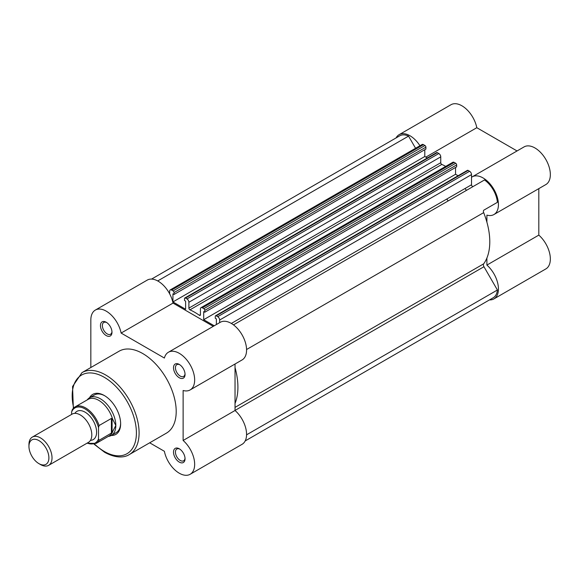 <?xml version="1.0" encoding="UTF-8"?>
<svg xmlns="http://www.w3.org/2000/svg" width="579" height="579" viewBox="0 0 579 579"><rect width="100%" height="100%" fill="white"/><g stroke="black" fill="none" stroke-linecap="round" stroke-linejoin="round"><path stroke-width="0.87" d="M465.009 188.53A54.383 31.396 60 0 1 466.479 190.361A54.383 31.396 60 0 0 465.009 188.53M189.955 309.837A1.361 0.782 60 0 1 188.892 308.115L188.892 302.267A2.721 1.571 -120 0 0 186.966 298.938L438.831 153.522A2.721 1.571 60 0 1 440.757 156.851L440.757 162.706A1.361 0.782 60 0 0 441.82 164.422L189.955 309.837A61.179 35.319 60 0 1 194.66 312.255A61.179 35.319 60 0 1 199.357 315.266A1.361 0.782 -120 0 0 200.146 315.403A1.361 0.782 -120 0 0 200.428 314.781L200.428 308.925A2.721 1.571 -120 0 1 200.993 307.681L452.858 162.265A2.721 1.571 60 0 1 454.211 162.402L202.346 307.818A2.721 1.571 -120 0 0 200.993 307.681M424.943 145.503A1.361 0.782 60 0 1 425.905 147.167L174.04 292.576A1.361 0.782 -120 0 0 173.078 290.911L424.943 145.503L423.452 144.641A2.721 1.571 -120 0 0 422.091 144.504L170.226 289.92A2.721 1.571 -120 0 0 169.661 291.165L169.661 293.85M173.078 290.911L171.587 290.057A2.721 1.571 -120 0 0 170.226 289.92M151.568 279.085L399.72 135.819A20.395 11.775 60 0 1 408.55 136.116L157.705 280.938M425.905 147.167L425.905 149.056L174.04 294.465L174.04 292.576M424.798 149.693L424.798 156.518L172.933 301.934L172.933 293.828L174.04 294.465M172.933 301.934L185.62 309.258L185.62 301.152L184.513 300.515L184.513 298.626A1.361 0.782 -120 0 1 184.795 298.004A1.361 0.782 -120 0 1 185.475 298.076L186.966 298.938M424.798 156.518L427.331 157.98M438.831 153.522L437.34 152.661L185.475 298.076M441.82 164.422A61.179 35.319 60 0 1 445.721 166.383M203.837 308.672L455.702 163.264A1.361 0.782 60 0 1 456.665 164.928L204.8 310.337A1.361 0.782 -120 0 0 203.837 308.672L202.346 307.818M455.702 163.264L454.211 162.402M456.665 164.928L456.665 166.817L204.8 312.226L204.8 310.337M455.557 167.454L455.557 174.279L203.692 319.695L203.692 311.589L204.8 312.226M214.244 325.782L203.692 319.695M458.09 175.741L455.557 174.279M217.733 316.691L469.598 171.283A2.721 1.571 60 0 1 471.516 174.612L219.651 320.028A2.721 1.571 -120 0 0 217.733 316.691L216.242 315.837A1.361 0.782 -120 0 0 215.562 315.765A1.361 0.782 -120 0 0 215.279 316.387L215.279 318.276L216.387 318.913L216.387 324.544M469.598 171.283L468.107 170.421L216.242 315.837M471.516 174.612L471.516 184.766L231.332 323.437M219.651 320.028L219.651 322.655M473.152 186.51A1.361 0.782 60 0 1 472.102 186.127A1.361 0.782 60 0 1 471.516 184.766M235.031 407.392L483.668 263.843A61.179 35.319 -120 0 0 483.668 212.631A2.721 1.571 -120 0 1 483.957 210.09L497.404 202.332A20.395 11.775 60 0 0 484.485 179.96L233.482 324.877M246.567 434.822L497.404 290.007A20.395 11.775 60 0 1 493.25 297.729L245.17 440.952M184.795 298.004L436.66 152.595A1.361 0.782 60 0 1 437.34 152.661M215.562 315.765L467.427 170.356A1.361 0.782 60 0 1 468.107 170.421M483.668 263.843A2.721 1.571 -120 0 0 483.957 266.716L497.404 290.007M408.55 136.116L415.57 148.267M235.031 403.447A61.179 35.319 -120 0 0 235.031 367.585M419.956 145.742A21.749 12.557 -120 0 0 409.99 135.761A21.749 12.557 -120 0 0 399.119 134.683A21.749 12.557 -120 0 0 396.079 137.918M399.119 134.683L451.027 104.712A21.749 12.557 60 0 1 461.904 105.791A21.749 12.557 60 0 1 476.799 127.706L517.054 150.953M486.896 222.17L486.896 215.12A21.749 12.557 -120 0 0 493.93 214.541A21.749 12.557 -120 0 0 497.267 197.113A21.749 12.557 -120 0 0 483.052 177.941A21.749 12.557 -120 0 0 472.174 176.863A21.749 12.557 -120 0 0 471.516 177.297M472.174 176.863L524.089 146.892A21.749 12.557 60 0 1 534.967 147.971A21.749 12.557 60 0 1 549.174 167.143A21.749 12.557 60 0 1 545.838 184.571L493.93 214.541M446.742 199.075A54.383 31.396 60 0 1 448.211 200.906M538.81 188.631L538.81 235.117A21.749 12.557 60 0 1 549.804 253.986A21.749 12.557 60 0 1 545.838 268.931L493.93 298.902A21.749 12.557 -120 0 0 497.889 283.956A21.749 12.557 -120 0 0 486.896 265.088L538.81 235.117M489.465 299.908A21.749 12.557 -120 0 0 493.93 298.902M486.896 258.039L486.896 265.088M425.847 157.126L476.799 127.706M106.218 335.567A8.157 4.712 60 0 1 100.449 325.572A8.157 4.712 60 0 1 106.218 322.242L106.218 322.242A8.157 4.712 60 0 1 111.986 332.237A8.157 4.712 60 0 1 106.218 335.567M106.717 322.561A6.796 3.923 -120 0 0 103.779 322.467A6.796 3.923 -120 0 0 102.736 327.909A6.796 3.923 -120 0 0 107.18 333.902A6.796 3.923 -120 0 0 110.575 334.235A6.796 3.923 -120 0 0 111.964 331.644M179.28 377.747A8.157 4.712 60 0 1 173.512 367.759A8.157 4.712 60 0 1 179.28 364.423L179.28 364.423A8.157 4.712 60 0 1 185.048 374.418A8.157 4.712 60 0 1 179.28 377.747M179.78 364.741A6.796 3.923 -120 0 0 176.841 364.647A6.796 3.923 -120 0 0 175.799 370.09A6.796 3.923 -120 0 0 180.235 376.082A6.796 3.923 -120 0 0 183.637 376.415A6.796 3.923 -120 0 0 185.019 373.824M179.28 462.107A8.157 4.712 60 0 1 173.512 452.119A8.157 4.712 60 0 1 179.28 448.79L179.28 448.79A8.157 4.712 60 0 1 185.048 458.778A8.157 4.712 60 0 1 179.28 462.107M179.78 449.101A6.796 3.923 -120 0 0 176.841 449.007A6.796 3.923 -120 0 0 175.799 454.457A6.796 3.923 -120 0 0 180.235 460.443A6.796 3.923 -120 0 0 183.637 460.783A6.796 3.923 -120 0 0 185.019 458.184M89.513 397.795A23.109 13.346 60 0 1 104.292 395.508L104.292 395.508A23.109 13.346 60 0 1 120.635 423.814A23.109 13.346 60 0 1 111.262 435.473M104.785 395.797A21.749 12.557 -120 0 0 94.377 394.987L89.571 397.759A21.749 12.557 -120 0 0 87.595 399.423L87.154 399.937M149.679 442.805L164.385 451.294A21.749 12.557 -120 0 0 179.28 473.209A21.749 12.557 -120 0 0 190.151 474.288A21.749 12.557 -120 0 0 194.117 459.342A21.749 12.557 -120 0 0 183.123 440.474L183.123 390.499A21.749 12.557 -120 0 0 190.151 389.928A21.749 12.557 -120 0 0 190.151 364.806A21.749 12.557 -120 0 0 168.402 352.249A21.749 12.557 -120 0 0 164.385 358.046L121.112 333.063A21.749 12.557 -120 0 0 110.263 314.108A21.749 12.557 -120 0 0 95.34 310.069A21.749 12.557 -120 0 0 90.838 320.028L90.838 367.52M129.298 454.573L166.405 433.15A47.312 27.314 -120 0 0 173.657 395.24A47.312 27.314 -120 0 0 142.745 353.545A47.312 27.314 -120 0 0 119.093 351.207L81.986 372.63A47.312 27.314 60 0 1 105.639 374.968A47.312 27.314 60 0 1 136.55 416.663A47.312 27.314 60 0 1 129.298 454.573C125.346 457.178 116.965 459.06 104.69 452.322L94.102 444.216M213.282 326.339L173.02 303.092A21.749 12.557 -120 0 0 162.178 284.137A21.749 12.557 -120 0 0 147.254 280.098L95.34 310.069M190.151 389.928L242.065 359.95A21.749 12.557 -120 0 0 242.065 334.836A21.749 12.557 -120 0 0 220.309 322.279L168.402 352.249M190.151 474.288L242.065 444.317A21.749 12.557 -120 0 0 246.024 429.372A21.749 12.557 -120 0 0 235.031 410.504L235.031 364.01M108.23 436.436L108.895 436.32A21.749 12.557 -120 0 0 111.327 435.437L116.133 432.658A21.749 12.557 -120 0 0 120.627 423.242M235.031 410.504L183.123 440.474M173.02 303.092L121.112 333.063M48.643 465.342L88.421 442.385A16.313 9.416 -120 0 0 91.8 434.916A16.313 9.416 -120 0 0 84.679 418.494A16.313 9.416 -120 0 0 72.107 414.123L32.33 437.087A16.313 9.416 60 0 1 44.901 441.459A16.313 9.416 60 0 1 52.023 457.88A16.313 9.416 60 0 1 48.643 465.342A16.313 9.416 60 0 1 40.487 464.539L38.923 463.634A14.106 8.142 -120 0 0 48.897 457.88A14.106 8.142 -120 0 0 38.923 440.597A14.106 8.142 -120 0 0 28.95 446.358A14.106 8.142 -120 0 0 38.923 463.634M28.95 446.358L28.95 444.556A16.313 9.416 60 0 1 32.33 437.087M90.462 440.366A16.313 9.416 -120 0 0 96.606 432.137A16.313 9.416 -120 0 0 87.849 414.151A16.313 9.416 -120 0 0 74.872 413.363M111.327 435.437A21.749 12.557 -120 0 0 115.829 425.478L112.08 432.679L99.103 440.301A21.076 12.166 60 0 1 96.179 443.391L109.308 435.813A21.076 12.166 -120 0 0 112.565 432.05M71.608 412.045L72.187 409.99A21.076 12.166 60 0 1 75.111 406.892A21.076 12.166 60 0 1 99.103 425.529L98.524 427.584A20.258 11.696 -120 0 0 85.07 408.94A20.258 11.696 -120 0 0 71.608 412.045L71.608 414.412M98.524 427.584L98.524 438.911L99.103 440.301M99.103 425.529L111.407 418.429L112.565 419.008A21.076 12.166 -120 0 0 88.24 399.315L75.111 406.892L72.187 409.99M112.08 418.385L112.08 432.679M112.565 419.008L115.829 425.478A21.749 12.557 -120 0 0 106.333 403.585A21.749 12.557 -120 0 0 89.571 397.759M111.407 418.429L111.407 433.193M200.428 314.65L199.357 315.266M171.587 290.057L423.452 144.641M440.757 156.851L188.892 302.267M440.757 162.706L188.892 308.115M246.567 349.521L483.668 212.631M235.031 410.431L483.957 266.716M94.565 444.093A45.408 26.214 -120 0 0 104.292 451.454A45.408 26.214 -120 0 0 136.405 432.918A45.408 26.214 -120 0 0 104.292 377.305A45.408 26.214 -120 0 0 73.692 407.949M87.219 443.073A20.258 11.696 -120 0 0 98.524 438.911M81.986 372.63L72.556 386.533L73.352 408.289M86.915 443.253L96.179 443.391"/></g></svg>
